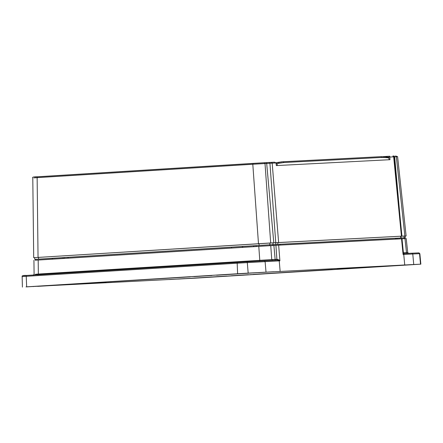 <?xml version="1.0" encoding="UTF-8"?>
<svg xmlns="http://www.w3.org/2000/svg" width="443" height="443" viewBox="0 0 443 443"><rect width="100%" height="100%" fill="white"/><g stroke="black" fill="none" stroke-linecap="round" stroke-linejoin="round"><path stroke-width="0.66" d="M243.755 275.164L178.878 279.04L244.06 275.053M246.347 274.92L246.895 274.893M231.329 275.767L248.479 274.704M264.438 273.879L247.803 274.904L264.399 273.885M349.521 268.596L249.885 274.699L349.826 268.48M250.428 274.643L249.885 274.699M352.113 268.353L352.661 268.325M337.09 269.2L354.245 268.131M370.204 267.312L353.569 268.336L370.165 267.317M374.867 267.024L417.129 264.377L373.931 266.913M356.194 268.076L355.651 268.131M194.837 276.404L178.828 277.401M190.108 276.869L90.599 282.955L190.418 276.748M192.827 276.609L193.369 276.582M91.142 282.905L90.599 282.955M93.733 282.684L174.165 277.689M89.076 282.972L73.062 283.969M84.342 283.437L26.126 286.903L84.652 283.315M87.061 283.177L87.609 283.149M106.176 282.08L88.39 283.171L106.137 282.08M211.931 275.513L194.156 276.604L211.904 275.513M216.599 275.219L264.382 272.24L215.669 275.109M196.908 276.338L196.365 276.388M38.303 286.316L52.429 285.475M393.589 265.595L404.503 264.958M170.3 279.5L183.972 278.653L170.3 279.5M262.046 272.412L272.96 271.775M26.669 286.831L195.081 278.171L420.85 264.161L248.18 273.109L26.669 286.831L26.231 276.31L22.15 276.582L22.405 287.114M226.655 276.055L179.354 278.996A0.875 0.449 86.4 0 0 179.36 278.996L178.141 279.073M269.1 273.591L268.17 273.481M332.422 269.488L253.147 274.411M110.839 281.792L109.903 281.676M280.142 271.365L279.228 260.872L265.102 261.63L266.016 272.124M401.707 238.805L278.658 245.167L279.91 260.838L279.101 260.467L279.228 260.872L279.91 260.838L279.145 260.052L277.18 259.305L277.34 260.135L264.443 260.827L277.329 260.135L279.101 260.467L279.145 260.052M413.74 264.465L412.776 253.977L403.075 254.454L401.524 238.799M404.719 264.908L403.756 254.42L403.628 254.011L403.075 254.454L403.429 253.103L403.628 254.011L404.01 253.568L418.652 252.892A0.875 0.842 -92.5 0 0 418.652 252.892L404.016 253.568L403.152 252.77M277.18 259.305L276.881 259.321L275.917 245.322L278.658 245.167M275.917 245.322L35.163 260.235M403.396 252.77L407.721 252.565L406.214 238.589L402.011 238.799M269.66 245.666L269.599 244.796L261.292 245.35M272.761 244.641L272.738 245.505M272.683 244.636L269.599 244.796M401.203 238.849L401.148 237.974L395.505 238.312M404.409 238.672L404.226 237.813L404.287 238.688M401.148 237.974L404.226 237.813M52.224 258.335L35.811 259.316M33.347 275.214L34.094 274.339L33.928 260.285M35.324 274.278L38.347 274.045L38.187 259.997M37.948 274.909L38.347 274.045L271.747 259.592L270.751 245.599M407.721 252.565L408.562 253.346M149.407 279.289L138.681 279.937M126.715 280.707L128.675 280.574M149.407 279.328L138.681 279.993M157.254 278.83L155.294 278.935M45.236 285.752L51.842 285.381L45.236 285.752M234.264 274.018L240.865 273.641L234.264 274.018M308.693 271.072L287.961 272.318L308.693 271.027M286.001 272.451L287.961 272.318M316.54 270.573L314.58 270.673M208.996 277.263L202.39 277.639L208.996 277.263M398.024 265.523L391.418 265.9L398.024 265.523M210.785 277.174L198.896 277.85L210.785 277.174M308.677 271.011L282.507 272.655L308.671 270.966M399.813 265.435L387.924 266.11L399.813 265.435M149.385 279.228L144.939 279.505M149.391 279.267L126.881 280.624M131.327 280.347L126.886 280.668M131.333 280.391L144.944 279.544M43.447 285.846L55.331 285.17L43.447 285.846M232.475 274.106L244.359 273.431L232.475 274.106M275.923 162.808L278.342 162.459L276.316 162.969L277.096 163.766L277.229 165.532L276.338 165.588L276.033 162.908L274.527 162.182L271.387 162.348L274.527 162.182M387.835 157.132L389.801 157.01L389.984 159.696L389.087 159.74L388.876 157.968L388.19 157.182L385.958 156.883L386.711 157.669L381.833 157.453L381.035 156.661L385.958 156.883M276.991 162.542L281.859 161.817M389.087 159.74L277.229 165.532M281.598 161.833L283.171 161.739L283.969 162.526L279.184 163.245L278.342 162.459L283.177 161.734L381.035 156.661L386.086 156.888M382.94 156.634L389.729 156.213L389.801 157.01M34.748 176.995L264.211 162.742L271.387 162.348L272.179 163.146L276.039 162.946M392.875 156.047L393.855 156.019A0.875 0.753 87 0 1 394.658 156.816L396.335 156.728L395.538 155.936L397.592 156.667L396.335 156.728L404.869 236.019L406.126 235.964L405.223 236.036M34.964 257.616L275.762 242.703L269.931 163.268L269.665 162.443L265.894 162.653A0.875 0.753 87 0 1 266.692 163.45L272.179 163.146L278.636 242.542L401.43 236.174L393.666 156.844L394.071 156.833M270.695 242.974L265.008 163.539L252.803 164.248L253.197 163.384L264.216 162.742L265.008 163.539L266.692 163.45L273.796 242.814M253.197 163.384L37.528 176.779L37.134 177.643L34.05 177.881M34.615 257.632L33.707 257.671L32.788 177.925C32.007 177.167 33.585 176.785 37.528 176.779M401.629 236.18L404.869 236.019M400.788 236.224L269.87 243.024L35.728 257.566M404.343 237.841L405.262 237.769L405.223 236.019L401.026 236.23M275.762 242.703L278.636 242.542M405.262 237.769L269.92 244.774L35.883 259.31M34.609 257.616L34.775 259.36L35.7 259.321L35.733 260.152M400.837 237.974L400.649 236.224M255.988 245.616L64.872 257.483M64.373 258.374L64.174 257.544L64.839 257.488L52.656 258.319M52.684 258.319L52.263 258.347M396.502 239.059L396.601 238.212L395.505 238.256L280.07 244.243L272.799 244.658L272.86 245.494M256.237 245.682L253.54 245.848L253.656 246.618M63.127 258.452L63.011 257.682L53.448 258.191M242.686 247.299L242.758 246.48L253.534 245.765M242.758 246.435L236.197 246.845M395.499 238.323L397.786 238.19M397.825 239.048L397.786 238.173L396.596 238.251M197.534 278.016A0.875 0.609 -93.1 0 0 197.866 277.844M358.913 267.843L406.22 264.908A0.875 0.449 86.4 0 0 406.225 264.908L410.024 264.687A0.875 0.842 87.5 0 1 410.013 264.687L417.118 264.377M26.01 286.898L28.474 286.737A0.875 0.449 86.4 0 0 28.479 286.737M33.219 286.593A0.875 0.842 -92.5 0 0 33.685 286.411M199.5 276.116L239.425 273.636A0.875 0.449 86.4 0 0 239.425 273.636L245.721 273.265A0.875 0.609 86.9 0 1 245.715 273.265L264.377 272.24A0.875 0.609 86.9 0 1 264.377 272.24L265.108 272.201M248.18 273.109L247.299 262.61L237.182 263.208A0.875 0.449 -93.6 0 1 237.575 262.339L26.63 275.441A0.875 0.449 -93.6 0 1 26.63 275.441A0.875 0.449 -93.6 0 0 26.231 276.31L237.182 263.208L237.614 273.73M237.575 262.339L246.646 261.807A0.875 0.609 -93.1 0 1 247.299 262.61L265.102 261.63L264.443 260.827L246.646 261.807A0.875 0.609 -93.1 0 0 246.64 261.807L23.258 275.679M420.518 264.172L419.543 253.684L412.776 253.977L411.885 253.186M419.859 253.673L419.543 253.684A0.875 0.842 -92.5 0 0 418.668 252.892L419.859 253.673L420.85 264.161M278.409 259.587L278.741 260.899M404.237 254.393L403.429 253.103M275.834 260.213A0.875 0.753 87 0 1 275.136 259.421L276.881 259.321L276.953 260.157M272.55 260.39L271.747 259.592L275.136 259.421L273.885 245.439M399.281 238.079L399.337 238.91M259.382 261.16L259.781 260.29L258.778 246.297M407.283 253.407L406.486 252.61L404.985 238.644M277.096 163.766L279.184 163.245M386.711 157.669L388.876 157.968M283.969 162.526L381.833 157.453M393.871 156.019L393.057 156.058M38.048 257.377L37.134 177.643L252.803 164.248L258.485 243.689M393.91 156.85L394.658 156.816L400.001 216.477M389.807 157.043L393.666 156.844L392.863 156.052L394.181 156.822L401.939 236.152M38.475 257.355L38.607 259.1M259.017 243.661L259.149 245.405M269.87 243.024L269.92 244.774M273.004 242.864L273.054 244.614M275.712 242.709L275.812 244.458M277.822 242.592L277.872 244.342M404.105 236.069L404.154 237.819M279.987 245.101L280.07 244.243M395.427 239.115L395.505 238.256M231.667 247.98L231.539 247.128M68.012 257.283L68.139 258.136M242.238 247.327L242.31 246.463M28.474 286.737L68.399 284.256M53.465 285.425L37.705 286.361M405.539 264.908L389.779 265.844M185.008 278.603L169.248 279.544M273.995 271.731L258.236 272.666M26.624 275.441C23.208 275.308 21.718 275.69 22.15 276.582M246.646 261.807L264.449 260.827M402.006 238.777L403.44 253.136M256.231 245.616L256.264 246.458M52.263 258.33L52.324 259.122M381.041 156.661L282.916 161.75M269.671 162.443L271.387 162.348M264.216 162.742L265.894 162.653M397.592 156.667L406.126 235.964M401.065 237.957L401.02 236.208"/></g></svg>
